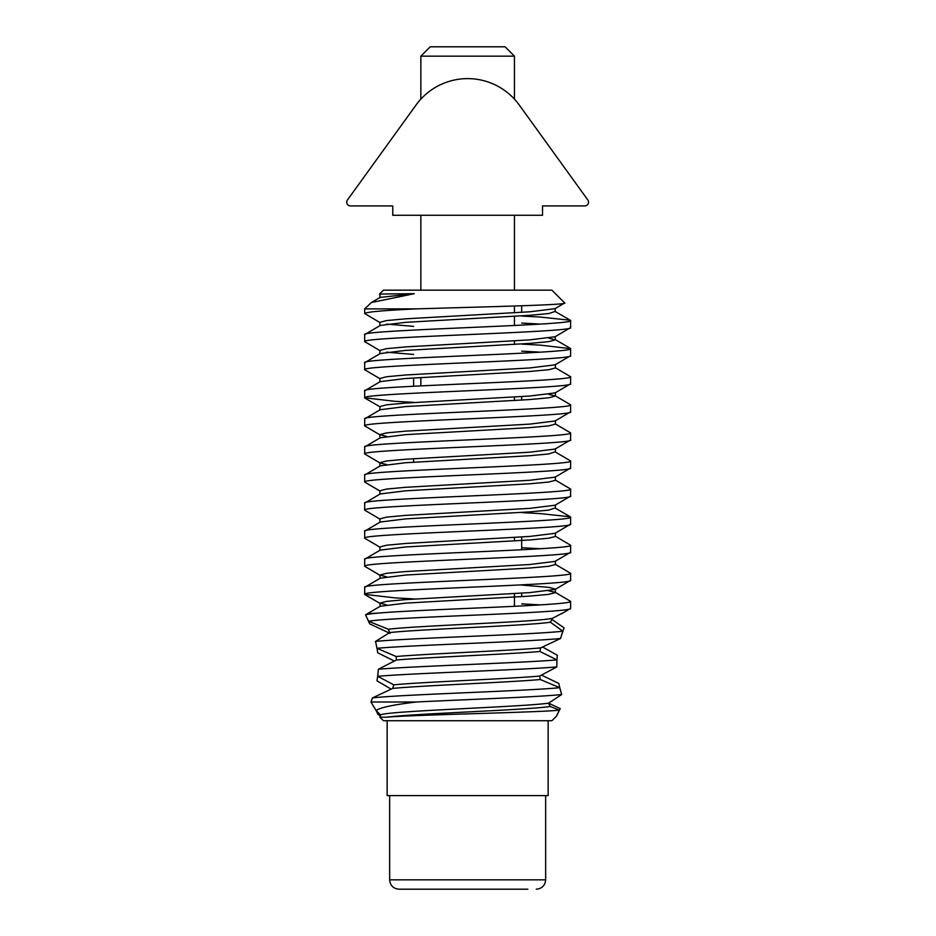<?xml version="1.0" encoding="UTF-8"?>
<svg xmlns="http://www.w3.org/2000/svg" width="936" height="936" viewBox="0 0 936 936"><rect width="100%" height="100%" fill="white"/><g stroke="black" fill="none" stroke-linecap="round" stroke-linejoin="round"><path stroke-width="1.4" d="M559.4 710.131L556.569 716.04L551.889 720.72L383.409 720.72L379.887 717.198L386.65 717.198C412.998 714.741 541.137 712.425 559.4 710.131L550.157 706.469L548.543 703.193L561.705 694.512C539.288 697.016 467.041 699.449 416.438 702C393.88 704.632 380.425 707.464 376.073 710.471L378.05 714.496L380.215 715.829M541.476 675.09L558.792 683.444L559.763 687.703C525.973 691.084 400.655 694.512 372.446 697.917L371.218 701.263M391.143 689.13L377.009 680.823L377.992 673.885M394.372 661.05L377.711 652.802L377.009 648.297L396.115 656.51L396.419 659.997L378.355 669.24L377.711 676.318L393.74 684.813L392.664 688.428L372.446 697.917M390.043 633.391L369.615 623.821L368.515 621.235L388.276 629.238L389.704 632.584L375.523 641.417L377.009 648.297C411.618 645.068 529.448 641.722 560.547 638.481L562.84 631.203C534.631 634.608 409.313 638.036 375.523 641.417M367.918 619.901L367.228 618.368M366.631 617.105L366.198 616.169M521.691 585.058L548.73 587.34L555.411 589.095L555.411 592.605L548.73 594.36L529.706 596.115L405.592 603.135L380.215 606.271L367.509 613.63L378.331 613.08M551.854 619.398L564.069 627.857L561.705 634.608M542.564 647.01L557.294 655.235L556.838 662.208M560.255 689.575L560.547 690.639M548.519 703.147L560.231 708.634L557.294 714.367M556.569 716.04L557.142 714.718M564.677 302.948C569.895 304.996 479.314 306.938 416.438 308.88L364.689 308.88L371.311 302.55L414.309 293.682L379.525 294.044L383.409 290.16L551.889 290.16L564.677 302.948L555.083 308.669L529.706 311.805L405.592 318.825L386.568 320.58L379.887 322.335L379.887 325.845M379.525 294.044L380.215 294.629M387.153 720.72L387.153 795.6L548.145 795.6L548.145 720.72M570.609 608.4L570.609 601.38C572.048 603.708 522.627 606.072 467.649 608.4C417.573 610.553 371.183 612.647 365.566 614.858L368.515 621.235C380.063 619.246 422.744 617.374 467.649 615.42C522.627 613.092 572.048 610.728 570.609 608.4L561.834 613.63M570.609 580.32L570.609 573.3C576.962 577.98 358.324 582.66 364.689 587.34L364.689 594.36C358.324 589.68 576.962 585 570.609 580.32L555.083 589.469L529.706 592.605L405.592 599.625L386.568 601.38L379.887 603.135L386.568 604.89M555.411 561.015L555.411 564.525L548.73 566.28L529.706 568.035L405.592 575.055L380.215 578.191L364.689 587.34M570.609 552.24L570.609 545.22C576.962 549.9 358.324 554.58 364.689 559.26L364.689 566.28C358.324 561.6 576.962 556.92 570.609 552.24L555.083 561.389L529.706 564.525L405.592 571.545L386.568 573.3L379.887 575.055L386.568 576.81M555.411 532.935L555.411 536.445L548.73 538.2L529.706 539.955L405.592 546.975L380.215 550.111L364.689 559.26M570.609 524.16L570.609 517.14C576.962 521.82 358.324 526.5 364.689 531.18L364.689 538.2C358.324 533.52 576.962 528.84 570.609 524.16L555.083 533.309L529.706 536.445L405.592 543.465L386.568 545.22L379.887 546.975L379.887 550.485M521.691 512.6L540.446 513.63L570.328 516.824L555.083 507.991L548.73 510.12L529.706 511.875L405.592 518.895L380.215 522.031L364.689 531.18M570.609 496.08L570.609 489.06C576.962 493.74 358.324 498.42 364.689 503.1L364.689 510.12C358.324 505.44 576.962 500.76 570.609 496.08L555.083 505.229L529.706 508.365L405.592 515.385L386.568 517.14L379.887 518.895L379.887 522.405M555.411 476.775L555.411 480.285L548.73 482.04L529.706 483.795L405.592 490.815L380.215 493.951L364.689 503.1M570.609 468L570.609 460.98C576.962 465.66 358.324 470.34 364.689 475.02L364.689 482.04C358.324 477.36 576.962 472.68 570.609 468L555.083 477.149L529.706 480.285L405.592 487.305L386.568 489.06L379.887 490.815L379.887 494.325M570.609 460.98L555.083 451.831L548.73 453.96L529.706 455.715L405.592 462.735L380.215 465.871L364.689 475.02M570.609 439.92L570.609 432.9C576.962 437.58 358.324 442.26 364.689 446.94L364.689 453.96C358.324 449.28 576.962 444.6 570.609 439.92L555.083 449.069L529.706 452.205L405.592 459.225L386.568 460.98L379.887 462.735L379.887 466.245M555.411 420.615L555.411 424.125L548.73 425.88L529.706 427.635L405.592 434.655L380.215 437.791L364.689 446.94M570.609 411.84L570.609 404.82C576.962 409.5 358.324 414.18 364.689 418.86L364.689 425.88C358.324 421.2 576.962 416.52 570.609 411.84L555.083 420.989L529.706 424.125L405.592 431.145L386.568 432.9L379.887 434.655L386.568 436.41M548.73 394.29L555.411 396.045L548.73 397.8L529.706 399.555L405.592 406.575L380.215 409.711L364.689 418.86M570.609 383.76L570.609 376.74C576.962 381.42 358.324 386.1 364.689 390.78L364.689 397.8C358.324 393.12 576.962 388.44 570.609 383.76L555.083 392.909L529.706 396.045L405.592 403.065L386.568 404.82L379.887 406.575L379.887 410.085M555.411 364.455L555.411 367.965L548.73 369.72L529.706 371.475L405.592 378.495L380.215 381.631L364.689 390.78M570.609 355.68L570.609 348.66C576.962 353.34 358.324 358.02 364.689 362.7L364.689 369.72C358.324 365.04 576.962 360.36 570.609 355.68L555.083 364.829L529.706 367.965L405.592 374.985L386.568 376.74L379.887 378.495L379.887 382.005M548.73 338.13L555.411 339.885L548.73 341.64L529.706 343.395L405.592 350.415L380.215 353.551L364.689 362.7M570.609 327.6L570.609 320.58C576.962 325.26 358.324 329.94 364.689 334.62L364.689 341.64C358.324 336.96 576.962 332.28 570.609 327.6L555.083 336.749L529.706 339.885L405.592 346.905L386.568 348.66L379.887 350.415L379.887 353.925M521.691 316.04L540.446 317.07L570.328 320.264L555.083 311.431L548.73 313.56L529.706 315.315L405.592 322.335L380.215 325.471L364.689 334.62M364.689 594.36L394.84 597.87L413.607 598.9M521.691 603.86L540.446 604.89M548.73 590.85L555.083 592.231L570.609 601.38M364.689 566.28L380.215 575.429M555.083 564.151L570.609 573.3M364.689 538.2L380.215 547.349M521.691 547.7L540.446 548.73M555.083 536.071L570.609 545.22M364.689 510.12L380.215 519.269M364.689 482.04L380.215 491.189M555.083 479.911L570.609 489.06M364.689 453.96L380.215 463.109L386.568 464.49M364.689 425.88L380.215 435.029M555.083 423.751L570.609 432.9M364.689 397.8L394.84 401.31L413.607 402.34M555.083 395.671L570.609 404.82M364.689 369.72L380.215 378.869M555.083 367.591L570.609 376.74M364.689 341.64L380.215 350.789M521.691 351.14L540.446 352.17M521.691 344.12L540.446 345.15L570.609 348.66M416.438 308.88C383.327 310.424 366.081 311.98 364.689 313.56L380.215 322.709M521.691 323.06L540.446 324.09M364.689 313.56L364.689 308.88M561.705 694.512L559.763 687.703L540.283 679.524L539.651 676.073L556.838 666.912C521.89 669.989 411.676 673.23 377.711 676.318M556.838 666.912L556.932 659.88C522.3 662.945 412.987 666.175 378.355 669.24M548.543 703.193C519.597 707.113 386.264 710.962 380.531 714.928L376.073 710.471L370.937 702L416.438 702M413.607 377.969L413.607 386.24M413.607 458.698L413.607 462.208M521.691 305.768L521.691 312.331M521.691 396.571L521.691 400.081M521.691 536.971L521.691 549.76M521.691 593.131L521.691 596.641M380.531 714.928L379.887 717.198M550.157 706.469C527.857 710.073 412.355 713.618 386.65 717.198M539.651 676.073C507.686 678.916 423.715 681.97 393.74 684.813M540.283 679.524C508.342 682.426 422.019 685.526 392.664 688.428M556.932 659.88L539.92 651.479L540.645 647.899C510.19 650.695 428.056 653.726 396.115 656.51M539.92 651.479C509.067 654.241 428.29 657.236 396.419 659.997M562.84 631.203L550.391 622.194L552.439 618.333C536.199 622.007 417.772 625.611 388.276 629.238M550.391 622.194C529.425 625.669 419.995 629.144 389.704 632.584M540.645 647.899L560.547 638.481M414.309 293.682L380.215 297.391L371.311 302.55M380.215 578.191L379.887 575.055M380.215 606.271L379.887 603.135M380.648 293.682L379.887 294.255L379.887 297.765M555.411 311.805L555.083 308.669M386.568 324.09L413.607 326.371M555.411 339.885L555.083 336.749M386.568 352.17L413.607 354.451M552.439 618.333L562.501 613.08M367.509 613.63L365.566 614.858M588.557 202.176A3.744 3.744 0 0 1 584.813 205.92L542.529 205.92L542.529 215.28L392.769 215.28L392.769 205.92L350.485 205.92A3.744 3.744 0 0 1 347.443 199.988L416.052 105.007A63.648 63.648 0 0 1 519.246 105.007L587.843 199.988A3.744 3.744 0 0 1 588.557 202.176M527.892 889.2L399.005 889.2L527.892 889.2M420.849 56.16L430.209 46.8L505.089 46.8L514.449 56.16L420.849 56.16L420.849 99.134M389.645 795.6L389.645 879.84L545.653 879.84C545.091 885.526 541.967 888.65 536.293 889.2M555.411 396.045L555.411 392.535M379.887 438.165L379.887 434.655M555.411 452.205L555.411 448.695M555.411 508.365L555.411 504.855M364.958 594.676L380.215 603.509M364.958 398.116L380.215 406.949M555.083 339.511L570.328 348.344M545.653 879.84L545.653 795.6M514.449 606.282L514.449 593.588M514.449 540.938L514.449 537.428M514.449 400.538L514.449 397.028M514.449 344.378L514.449 340.868M514.449 325.482L514.449 316.298M514.449 312.788L514.449 306.014M514.449 290.16L514.449 215.28M514.449 99.134L514.449 56.16M420.849 385.878L420.849 377.512M420.849 290.16L420.849 215.28M389.645 879.84C390.195 885.526 393.319 888.65 399.005 889.2"/></g></svg>
